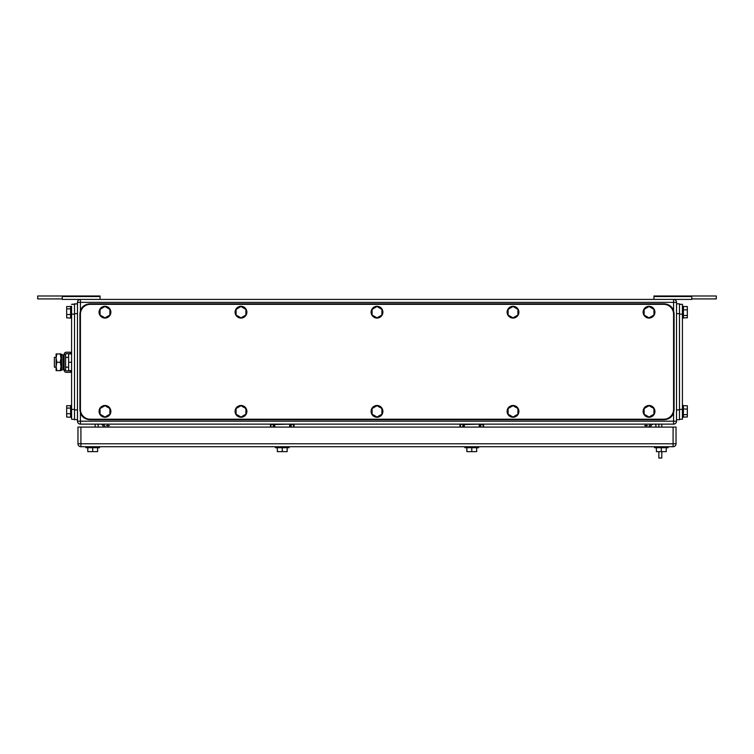 <?xml version="1.0" encoding="UTF-8"?>
<svg xmlns="http://www.w3.org/2000/svg" width="754" height="754" viewBox="0 0 754 754"><rect width="100%" height="100%" fill="white"/><g stroke="black" fill="none" stroke-linecap="round" stroke-linejoin="round"><path stroke-width="1.13" d="M655.905 427.084L655.905 424.134L651.974 424.134A0.49 0.49 90 0 0 651.833 424.276L650.146 427.084L651.88 424.304M650.212 427.084L651.974 424.134L650.212 427.084M98.095 424.634L98.095 427.084L98.095 424.134L102.026 424.134A2.95 2.95 90 0 1 104.966 427.084L107.916 427.084L107.916 424.134M103.788 427.084L102.026 424.134A2.95 2.95 -90 0 1 104.966 427.084M653.944 296.539L653.944 299.413L691.748 299.413L691.748 295.983L653.944 295.983L653.944 296.539L691.748 296.539M691.748 295.983L716.3 295.983L716.3 298.923L691.748 298.923M62.252 295.983L100.056 295.983L100.056 299.413L62.252 299.413L62.252 295.983L37.7 295.983L37.7 298.923L62.252 298.923M100.056 296.539L62.252 296.539M462.833 427.084L462.833 424.53L463.324 424.53L463.324 427.084L463.324 424.53A0.49 0.49 90 0 0 463.126 424.134A0.49 0.49 -90 0 1 463.324 424.53L462.833 424.04M479.233 427.084L479.233 424.53L480.213 424.53L480.213 427.084L480.213 424.53A0.49 0.49 -90 0 1 480.411 424.134A0.49 0.49 -90 0 0 480.213 424.53L480.703 424.134M483.361 424.134A0.49 0.49 -90 0 1 483.55 424.53L483.55 427.084L649.034 427.084A2.95 2.95 -90 0 1 651.974 424.134M460.176 424.134A0.49 0.49 90 0 0 459.987 424.53L459.987 427.084L294.013 427.084L294.013 424.53A0.49 0.49 -90 0 0 293.824 424.134M652.257 424.634L652.257 424.134M101.743 424.634L101.743 424.134M98.095 424.134L95.155 424.134L95.155 427.084M655.905 424.134L658.845 424.134L658.845 427.084M273.787 427.084L273.787 424.53A0.49 0.49 90 0 0 273.589 424.134A0.49 0.49 -90 0 1 273.787 424.53L273.297 424.04L273.787 427.084L273.297 424.134M289.696 427.084L289.696 424.53L290.676 424.53L290.676 427.084L290.676 424.53A0.49 0.49 -90 0 1 290.874 424.134A0.49 0.49 -90 0 0 290.676 424.53L291.167 424.134M291.167 427.084L291.167 424.53L294.013 424.53M270.639 424.134A0.49 0.49 90 0 0 270.45 424.53L270.45 427.084L107.916 427.084M673.576 299.413L673.576 302.363L676.526 302.363L676.526 421.194L676.526 302.363A2.95 2.95 -90 0 0 673.576 299.413L80.424 299.413A2.95 2.95 -90 0 0 77.474 302.363L77.474 303.834L71.583 304.324L74.523 304.324M66.672 306.539L66.672 317.83L70.603 318.075L70.603 306.539L66.672 306.539L66.672 308.886L66.672 306.539L66.672 308.886L66.672 306.539L66.672 308.886L66.672 306.539L66.672 308.886L70.603 308.886L70.603 311.609L70.603 306.294L71.583 306.294L71.583 419.224L77.474 419.724L77.474 302.363L77.474 421.194A2.95 2.95 90 0 0 80.424 424.134L673.576 424.134L673.576 421.194L80.424 421.194L80.424 424.134A2.95 2.95 90 0 1 77.474 421.194L77.474 302.363A2.95 2.95 -90 0 1 80.424 299.413L80.424 310.591M673.576 412.966L673.576 421.194L676.526 421.194A2.95 2.95 -90 0 1 673.576 424.134M85.824 447.706L85.824 446.726L85.824 447.706L85.824 446.726L85.824 447.706L99.566 447.706L99.566 446.726M87.784 451.637L87.784 447.706L87.784 451.637L87.784 447.706L87.784 451.637L92.695 451.637L92.695 447.706M92.695 451.637L97.605 451.637L97.605 447.706M654.434 447.706L654.434 446.726L654.434 447.706L654.434 446.726L654.434 447.706L668.176 447.706L668.176 446.726L668.176 447.706M464.898 447.706L464.898 446.726L464.898 447.706L478.639 447.706L478.639 446.726M476.688 447.706L476.688 451.637L471.787 451.637L471.787 447.706M466.849 451.637L466.849 447.706L466.858 451.637L466.858 449.676L466.858 451.637L471.787 451.637M661.305 447.706L661.305 451.637L666.225 451.637L666.225 447.706L666.216 449.676M661.305 451.637L656.395 451.637L656.385 447.706L656.395 449.676M275.361 447.706L275.361 446.726L275.361 447.706L289.102 447.706L289.102 446.726M287.151 447.706L287.151 451.637L282.25 451.637L282.25 447.706M277.312 451.637L277.312 447.706L277.321 451.637L277.321 449.676L277.321 451.637L282.25 451.637M676.036 427.084L676.036 443.776L676.036 427.084L80.914 427.084L80.914 446.726L673.086 446.726A2.95 2.95 90 0 0 676.036 443.776L673.086 443.776L673.086 446.726M80.914 446.726A2.95 2.95 -90 0 1 77.964 443.776A2.95 2.95 -90 0 0 80.914 446.726M80.914 427.084L77.964 427.084L77.964 443.776L77.964 427.084M661.795 451.637L661.795 458.017L658.845 458.017L658.845 451.637M661.795 427.084L661.795 424.134L658.845 424.134M70.603 306.294L71.583 306.294L71.583 419.224L71.583 417.264L70.603 417.264L70.603 405.482L71.583 405.482M66.672 317.83L66.672 308.886L66.672 317.83L66.672 308.886L66.672 317.83L66.672 308.886L66.672 317.83L66.672 314.522L70.603 314.522M70.603 318.075L71.583 318.075M66.672 405.727L66.672 408.074L70.603 408.074L70.603 405.727L66.672 405.727L66.672 417.019L66.672 413.71L70.603 413.71M66.672 417.019L66.672 408.074L66.672 417.019L66.672 408.074L66.672 417.019L66.672 408.074L66.672 417.019L70.603 417.264M74.523 414.813L74.523 407.066M663.756 419.224L90.244 419.224A9.821 9.821 90 0 1 80.424 409.403L80.424 314.145A9.821 9.821 90 0 1 90.244 304.324L663.756 304.324A9.821 9.821 90 0 1 673.576 314.145L673.576 409.403A9.821 9.821 90 0 1 663.756 419.224M240.988 317.858L245.898 315.021L245.898 309.347L240.988 306.51L236.077 309.347L236.077 315.021L240.988 317.858M246.878 312.184A5.891 5.891 -90 0 1 240.988 318.075A5.891 5.891 -90 0 1 235.097 312.184A5.891 5.891 -90 0 1 240.988 306.294A5.891 5.891 -90 0 1 246.878 312.184M104.966 317.858L109.877 315.021L109.877 309.347L104.966 306.51L100.056 309.347L100.056 315.021L104.966 317.858M110.866 312.184A5.891 5.891 -90 0 1 104.966 318.075A5.891 5.891 -90 0 1 99.076 312.184A5.891 5.891 -90 0 1 104.966 306.294A5.891 5.891 -90 0 1 110.866 312.184M104.966 417.037L109.877 414.21L109.877 408.536L104.966 405.699L100.056 408.536L100.056 414.21L104.966 417.037M110.866 411.373A5.891 5.891 -90 0 1 104.966 417.264A5.891 5.891 -90 0 1 99.076 411.373A5.891 5.891 -90 0 1 104.966 405.482A5.891 5.891 -90 0 1 110.866 411.373M240.988 417.037L245.898 414.21L245.898 408.536L240.988 405.699L236.077 408.536L236.077 414.21L240.988 417.037M246.878 411.373A5.891 5.891 -90 0 1 240.988 417.264A5.891 5.891 -90 0 1 235.097 411.373A5.891 5.891 -90 0 1 240.988 405.482A5.891 5.891 -90 0 1 246.878 411.373M377 417.037L381.91 414.21L381.91 408.536L377 405.699L372.09 408.536L372.09 414.21L377 417.037M382.891 411.373A5.891 5.891 -90 0 1 377 417.264A5.891 5.891 -90 0 1 371.109 411.373A5.891 5.891 -90 0 1 377 405.482A5.891 5.891 -90 0 1 382.891 411.373M377 317.858L381.91 315.021L381.91 309.347L377 306.51L372.09 309.347L372.09 315.021L377 317.858M382.891 312.184A5.891 5.891 -90 0 1 377 318.075A5.891 5.891 -90 0 1 371.109 312.184A5.891 5.891 -90 0 1 377 306.294A5.891 5.891 -90 0 1 382.891 312.184M513.012 417.037L517.923 414.21L517.923 408.536L513.012 405.699L508.102 408.536L508.102 414.21L513.012 417.037M518.903 411.373A5.891 5.891 -90 0 1 513.012 417.264A5.891 5.891 -90 0 1 507.122 411.373A5.891 5.891 -90 0 1 513.012 405.482A5.891 5.891 -90 0 1 518.903 411.373M513.012 317.858L517.923 315.021L517.923 309.347L513.012 306.51L508.102 309.347L508.102 315.021L513.012 317.858M518.903 312.184A5.891 5.891 -90 0 1 513.012 318.075A5.891 5.891 -90 0 1 507.122 312.184A5.891 5.891 -90 0 1 513.012 306.294A5.891 5.891 -90 0 1 518.903 312.184M649.034 317.858L653.944 315.021L653.944 309.347L649.034 306.51L644.123 309.347L644.123 315.021L649.034 317.858M654.924 312.184A5.891 5.891 -90 0 1 649.034 318.075A5.891 5.891 -90 0 1 643.134 312.184A5.891 5.891 -90 0 1 649.034 306.294A5.891 5.891 -90 0 1 654.924 312.184M649.034 417.037L653.944 414.21L653.944 408.536L649.034 405.699L644.123 408.536L644.123 414.21L649.034 417.037M654.924 411.373A5.891 5.891 -90 0 1 649.034 417.264A5.891 5.891 -90 0 1 643.134 411.373A5.891 5.891 -90 0 1 649.034 405.482A5.891 5.891 -90 0 1 654.924 411.373M674.076 409.903L674.076 313.655C673.492 307.689 670.212 304.418 664.255 303.834L89.745 303.834C83.788 304.418 80.508 307.689 79.924 313.655L79.924 409.903C80.508 415.859 83.788 419.139 89.745 419.724L664.255 419.724C670.212 419.139 673.492 415.859 674.076 409.903M682.417 304.324L679.477 304.324L682.417 304.324L679.477 304.324L682.417 304.324L682.417 419.224L679.477 419.224L682.417 419.224M682.417 407.933L682.417 411.948M679.477 303.834L676.526 303.834L679.477 303.834L676.526 303.834L679.477 303.834L679.477 419.724L676.526 419.724M682.417 315.2L682.417 308.744M683.397 306.539L687.328 306.539L687.328 315.483L683.397 315.483M683.397 317.83L687.328 317.83L687.328 315.483M687.328 309.847L683.397 309.847M683.397 318.075L682.417 318.075L683.397 318.075L683.397 306.294L682.417 306.294L683.397 306.294M683.397 405.727L687.328 405.727L687.328 414.672L683.397 414.672M683.397 417.019L687.328 417.019L687.328 414.672M687.328 409.026L683.397 409.026M682.417 417.264L683.397 417.264L683.397 405.482L682.417 405.482M679.477 316.492L679.477 307.274M71.583 309.168L71.583 315.624M66.672 308.886L66.672 314.522M66.672 408.074L66.672 413.71M74.523 419.724L74.523 303.834L77.474 303.834M56.107 357.358L54.392 357.358L54.392 367.179L56.107 367.179M71.583 370.619L68.633 370.619L68.633 353.918L71.583 353.918M71.583 362.269L68.633 362.269M56.852 353.918L56.107 358.093L56.107 353.918L61.017 353.918L61.017 370.619L56.107 370.619L56.107 358.093L56.852 362.269L56.107 366.614L56.852 370.619M56.852 362.269L60.263 362.269L61.017 366.444L60.263 370.619M60.263 353.918L61.017 358.093L60.263 362.269M70.499 372.335L70.499 370.864L66.333 370.864A0.745 0.745 0 0 1 65.589 370.12L64.118 370.12A2.224 2.224 0 0 0 66.333 372.335L70.499 372.335M65.589 354.427A0.745 0.745 0 0 1 66.333 353.673L70.499 353.673L70.499 352.203L66.333 352.203A2.224 2.224 0 0 0 64.118 354.427L65.589 354.427L65.589 370.12M64.118 354.427L64.118 370.12M62.978 368.819L62.978 369.733L61.583 370.026L61.583 354.512L62.978 354.804L62.978 368.819M61.583 354.512L61.583 370.026M479.233 424.134L464.304 424.53L464.304 427.084M464.304 424.134L463.324 424.53L463.324 427.084M460.477 427.084L460.477 424.53L462.833 424.134M480.703 427.084L480.703 424.53L483.06 424.53L483.06 427.084M483.06 424.134L483.55 424.53M460.477 424.134L459.987 424.53M463.248 424.276L464.304 424.276M655.414 424.134L655.414 424.634M98.585 424.134L98.585 424.634M289.696 424.134L274.767 424.53L274.767 427.084M274.767 424.134L273.787 424.53M273.297 427.084L273.297 424.53L270.45 424.53M293.523 424.134L293.523 427.084M270.94 427.084L270.94 424.134M273.711 424.276L274.767 424.276M647.554 425.614L644.613 425.614L647.554 425.614M106.446 425.614L109.387 425.614L106.446 425.614M77.474 302.363L673.576 302.363L673.576 310.591M80.424 412.966L80.424 421.194L77.474 421.194M646.084 424.134L646.084 427.084M77.964 443.776L673.086 443.776L673.086 427.084M679.477 409.403L682.417 409.403M679.477 314.145L682.417 314.145M676.526 409.903L679.477 409.903M676.526 313.655L679.477 313.655M74.523 409.403L71.583 409.403M71.583 314.145L74.523 314.145M77.474 409.903L74.523 409.903M77.474 313.655L74.523 313.655M62.978 357.358L64.118 357.358M65.589 357.358L68.633 357.358M62.978 367.179L64.118 367.179M65.589 367.179L68.633 367.179"/></g></svg>
